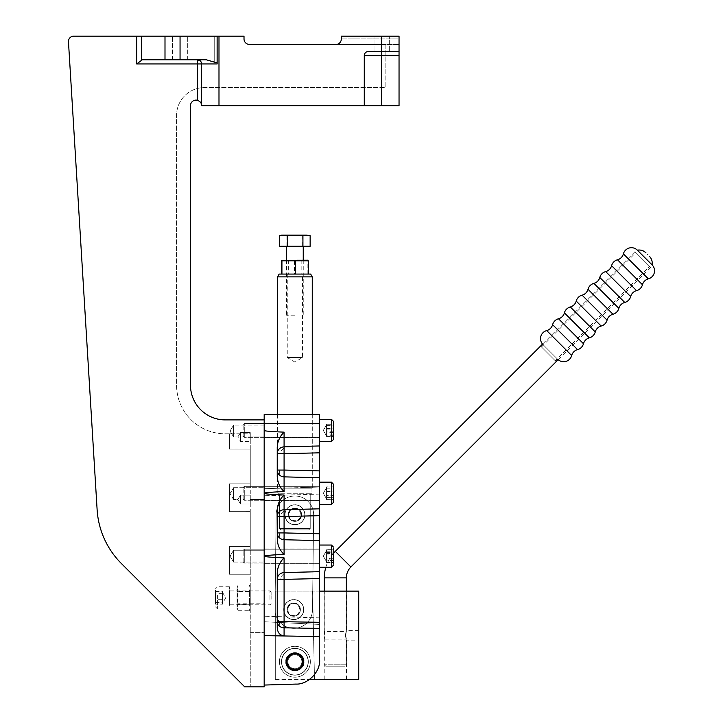<?xml version="1.0" encoding="UTF-8"?>
<svg xmlns="http://www.w3.org/2000/svg" width="723" height="723" viewBox="0 0 723 723"><rect width="100%" height="100%" fill="white"/><g stroke="black" fill="none" stroke-linecap="round" stroke-linejoin="round"><path stroke-width="0.54" stroke-dasharray="3.62 2.71" d="M68.468 41.753L97.072 508.92L68.468 41.753A5.287 5.287 0 0 1 68.459 41.437A5.287 5.287 0 0 0 68.468 41.753A5.287 5.287 0 0 1 73.746 36.15A5.287 5.287 0 0 0 68.459 41.437A5.287 5.287 0 0 1 73.746 36.15L136.701 36.15L136.701 63.958L142.323 59.783L197.433 59.783A4.175 4.175 0 0 1 199.991 60.669A4.175 4.175 0 0 0 197.433 59.783L197.433 63.958L201.6 63.958L201.6 105.666L399.042 105.666L399.042 36.15L399.042 38.934L399.042 36.15L341.337 36.15L399.042 36.15L341.337 36.15L341.337 38.934C340.985 42.286 339.132 44.139 335.779 44.492A5.558 5.558 0 0 0 341.337 38.934L399.042 38.934L399.042 44.492L335.779 44.492L399.042 44.492L399.042 38.934L341.337 38.934C340.985 42.286 339.132 44.139 335.779 44.492L249.571 44.492L385.133 44.492L385.133 87.591L204.383 87.591A27.808 27.808 0 0 0 176.575 115.4L176.575 385.133A48.667 48.667 0 0 0 225.242 433.8L229.408 433.8L229.408 449.073L250.266 449.091L229.408 449.091L229.408 433.8L229.408 449.091L229.408 433.8L225.242 433.8A48.667 48.667 0 0 1 176.575 385.133L176.575 115.4A27.808 27.808 0 0 1 204.383 87.591L385.133 87.591L385.133 44.492L249.571 44.492A5.558 5.558 0 0 1 244.013 38.934A5.558 5.558 0 0 0 249.571 44.492M250.266 591.956L250.266 603.777L250.266 591.956L264.175 591.956L264.175 603.777L264.175 591.956M250.266 603.777L264.175 603.777M233.583 550.248L264.175 550.248L264.175 562.06L264.175 550.248L264.175 562.06L264.175 550.248L233.583 550.248L233.583 562.06L264.175 562.06L233.583 562.06L233.583 550.248L233.583 562.06L233.583 550.248L230.031 556.15L233.583 562.06L230.031 556.15L233.583 550.248M240.533 495.165L250.266 495.165L240.533 495.165L240.533 504.012L240.533 495.165L237.822 499.494L240.533 495.165L250.266 495.165L240.533 495.165L240.533 504.012L240.533 495.165L237.822 499.494L240.533 495.165M250.266 504.012L240.533 504.012L250.266 504.012L250.266 495.165L250.266 499.494L264.175 499.494L264.175 487.682L264.175 499.494L264.175 487.682L264.175 499.494L250.266 499.494L250.266 495.165L250.266 504.012M233.583 499.494L233.583 487.682L264.175 487.682L233.583 487.682L233.583 499.494L237.822 499.494L240.533 504.012L237.822 499.494L233.583 499.494L233.583 487.682L233.583 499.494L230.031 493.583L233.583 487.682L230.031 493.583L233.583 499.494M240.533 432.598L250.266 432.598L240.533 432.598L240.533 441.446L240.533 432.598L237.822 436.927L240.533 432.598M250.266 441.446L250.266 432.598L250.266 441.446L240.533 441.446L237.822 436.927L233.583 436.927L233.583 425.106L264.175 425.106L264.175 436.927L264.175 425.106L264.175 436.927L264.175 425.106L233.583 425.106L233.583 436.927L264.175 436.927L250.266 436.927L250.266 432.598L250.266 436.927M230.031 431.016L233.583 436.927L233.583 425.106L233.583 436.927L230.031 431.016L233.583 425.106L230.031 431.016M244.013 38.934L244.013 36.15L244.013 38.934L244.013 36.15L73.746 36.15L244.013 36.15L141.518 36.15L141.518 60.027M244.708 686.85L121.392 563.542L244.708 686.85L264.175 686.85L244.708 686.85L250.266 686.85L250.266 546.425L229.408 546.425L229.408 574.225L250.266 574.225L229.408 574.225L229.408 546.425L250.266 546.434L229.408 546.425L229.408 574.216L229.408 546.434L250.266 546.434L250.266 483.85L229.408 483.85L229.408 511.658L250.266 511.64L229.408 511.658L229.408 483.85L250.266 483.85L229.408 483.85L229.408 511.64L229.408 483.85L250.266 483.868L250.266 511.658L229.408 511.658L250.266 511.64L250.266 574.225L229.408 574.225L250.266 574.216L250.266 686.85L250.266 632.625L250.266 686.85L264.175 686.85L264.175 414.541L319.62 414.541L319.62 445.955L284.085 446.859A7.067 6.805 180 0 0 277.234 453.655L277.234 476.403L277.234 470.058L284.085 470.058L284.085 432.146C270.881 431.595 264.238 431.025 264.175 430.429M250.266 433.8L250.266 449.091L229.408 449.091L250.266 449.073L250.266 483.868L250.266 433.8L229.408 433.8L250.266 433.8M399.042 51.441L368.45 51.441A4.175 4.175 0 0 0 364.275 55.617L364.275 105.666M264.175 685.061L264.175 488.712L264.175 621.753L319.62 624.428L319.62 659.728A24.365 24.365 0 0 1 295.996 684.085A24.365 24.365 0 0 0 319.62 659.728C320.632 671.559 307.844 684.735 295.996 684.085L264.175 685.061L295.996 684.085L264.175 685.061L264.175 493.294C264.238 493.89 270.881 494.46 284.085 495.011C279.846 499.078 277.56 504.13 277.234 510.185L277.234 539.259C277.56 545.314 279.846 550.375 284.085 554.433C270.881 554.984 264.238 555.562 264.175 556.15C264.238 556.746 270.881 557.325 284.085 557.876C279.846 561.934 277.56 566.995 277.234 573.05L277.234 627.898C277.659 632.697 279.937 635.372 284.085 635.915L319.62 636.592L319.62 659.728L319.62 624.428L264.175 621.753L264.175 685.061L264.175 635.616M136.701 63.958L197.433 63.958L197.433 100.28A5.558 5.558 0 0 0 190.483 105.666L190.483 385.133A34.758 34.758 0 0 0 225.242 419.9L264.175 419.9M121.392 563.542A83.425 83.425 0 0 1 97.072 508.92A83.425 83.425 0 0 0 121.392 563.542M201.554 104.907L200.623 102.512M200.045 101.807L198.436 100.651M136.701 36.15L141.518 36.15M180.054 36.15L187.7 36.15L180.054 36.15L187.7 36.15L180.054 36.15L180.054 59.783L187.7 59.783L180.054 59.783M250.266 632.625L264.175 632.625L250.266 632.625M201.6 105.666L201.6 63.958L201.6 105.666M199.991 60.669A4.175 4.175 0 0 1 201.6 63.958A4.175 4.175 0 0 0 199.991 60.669A4.175 3.073 127.9 0 1 200.813 63.958M214.722 61.952L214.722 36.15L214.722 61.952L206.236 59.783M217.126 36.15L217.126 62.91M206.29 59.783L197.433 59.783A4.175 4.175 0 0 1 201.6 63.958L214.722 63.958M399.042 55.617L381.663 55.617L381.663 51.441L368.45 51.441L389.308 51.441L381.663 51.441L381.663 36.15L389.308 36.15L381.663 36.15M368.45 51.441A4.175 4.175 0 0 0 364.275 55.617A4.175 4.175 0 0 1 368.45 51.441A4.175 4.175 0 0 0 364.275 55.617A4.175 4.175 0 0 1 368.45 51.441M650.564 267.293L634.957 251.685L650.564 267.293L558.156 359.692A8.342 8.342 0 0 1 557.713 359.277L542.964 344.528L557.713 359.277L555.752 361.247L541.003 346.498L555.752 361.247M634.957 251.685L542.548 344.085M333.52 553.24A37.524 37.524 0 0 0 325.829 567.275M346.371 591.116L346.371 631.441L345.684 635.264L346.371 639.087L346.371 664.78L324.302 664.78L346.371 664.78L344.979 666.172L325.693 666.172L324.302 664.78L324.302 639.087L324.979 635.264L324.302 631.441L324.979 635.264L324.302 639.087L346.371 639.087L345.684 635.264L346.371 631.441L324.302 631.441L324.302 591.116M325.693 666.172L344.979 666.172M277.542 276.855L312.255 276.855M312.255 414.541L312.255 488.188L277.542 488.188L312.255 488.188M277.542 414.541L277.542 488.188M279.141 274.071L310.655 274.071M301.536 514.749C301.961 506.19 287.844 506.181 288.26 514.749C287.835 523.307 301.952 523.316 301.536 514.749A6.643 6.643 0 0 0 294.903 508.106A6.643 6.643 0 0 0 288.26 514.749C287.835 506.19 301.952 506.181 301.536 514.749A6.643 6.643 0 0 0 294.903 508.106A6.643 6.643 0 0 0 288.26 514.749A6.643 6.643 0 0 0 294.903 521.382A6.643 6.643 0 0 0 301.536 514.749C301.961 523.307 287.844 523.316 288.26 514.749A6.643 6.643 0 0 0 294.903 521.382A6.643 6.643 0 0 0 301.536 514.749A6.624 6.624 0 0 1 294.903 521.373A6.624 6.624 0 0 1 288.278 514.749A6.624 6.624 0 0 0 294.903 521.373A6.624 6.624 0 0 0 301.518 514.749A6.624 6.624 0 0 0 294.903 508.124A6.624 6.624 0 0 0 288.278 514.749A6.624 6.624 0 0 1 294.903 508.124A6.624 6.624 0 0 1 301.518 514.749M277.831 488.188L311.965 488.188L277.831 488.188L277.831 493.755L279.575 493.755L277.831 493.755M311.965 488.188L311.965 493.755L310.221 493.755L310.221 528.513L279.575 528.513L279.575 493.755L279.575 528.513L310.221 528.513L310.221 493.755L311.965 493.755M287.248 274.071L287.248 357.496L302.548 357.496L287.248 357.496L294.903 362.087L302.548 357.496L302.548 274.071L287.248 274.071L302.548 274.071M308.658 529.905L310.221 528.513L308.658 529.905L281.139 529.905L308.658 529.905M279.575 528.513L281.139 529.905L279.575 528.513M310.221 493.755L279.575 493.755L310.221 493.755M294.903 274.071L288.64 274.071L294.903 274.071M294.903 260.172L288.64 260.172L294.903 260.172M307.709 260.172L282.087 260.172M281.464 260.831L307.871 260.831L308.115 260.28M281.925 274.071L308.332 274.071L281.925 274.071M294.433 260.822L294.433 274.071M307.871 274.071L307.871 260.831M637.352 250.149L652.101 264.898M555.255 360.75L541.491 346.986L555.255 360.75L649.643 266.371L635.879 252.607L649.643 266.371M541.491 346.986L635.879 252.607M541.003 346.498L542.964 344.528M294.903 670.555A8.812 8.812 0 0 0 303.705 661.744A8.812 8.812 0 0 0 294.903 652.941A8.812 8.812 0 0 0 286.091 661.744A8.812 8.812 0 0 0 294.903 670.555A8.812 8.812 0 0 0 303.705 661.744A8.83 8.83 0 0 1 294.903 670.573A8.83 8.83 0 0 1 286.073 661.744A8.83 8.83 0 0 1 294.903 652.923A8.83 8.83 0 0 1 303.723 661.744A8.812 8.812 0 0 0 294.903 652.941A8.812 8.812 0 0 1 303.705 661.744A8.812 8.812 0 0 1 294.903 670.555A8.812 8.812 0 0 1 286.091 661.744A8.812 8.812 0 0 0 294.903 670.555M287.899 661.744A7.004 7.004 0 0 0 294.903 668.748A7.004 7.004 0 0 0 301.898 661.744A7.004 7.004 0 0 0 294.903 654.749A7.004 7.004 0 0 0 287.899 661.744A7.004 7.004 0 0 1 294.903 654.749A7.004 7.004 0 0 1 301.898 661.744A7.004 7.004 0 0 1 294.903 668.748A7.004 7.004 0 0 1 287.899 661.744M319.62 452.824L277.234 453.655L277.234 470.058A7.067 6.805 -0 0 0 284.085 476.864L319.62 477.767L319.62 445.955M284.04 510.944A7.067 4.031 -60.1 0 0 280.822 514.487A7.067 4.031 119.9 0 0 279.882 516.52L277.234 516.52L277.234 510.185L277.234 539.259L277.234 532.923L284.085 532.923L284.085 509.715A7.067 6.805 180 0 0 277.234 516.52L277.234 532.923A7.067 6.805 -0 0 0 284.085 539.729L319.62 540.632L319.62 477.767M279.882 516.52L319.62 515.68M284.04 573.8A7.067 4.031 -60.1 0 0 280.822 577.352A7.067 4.031 119.9 0 0 279.882 579.385L277.234 579.385L277.234 573.05L277.234 627.898L277.234 621.699L284.085 621.699L284.085 572.58A7.067 6.805 180 0 0 277.234 579.385L277.234 621.699A7.067 6.118 0 0 0 279.584 626.245A7.067 6.118 0 0 0 284.085 627.808L284.085 621.699L319.62 622.322L319.62 540.632M279.882 579.385L319.62 578.545M319.62 423.253L264.175 423.253L264.175 437.605L264.175 423.253L264.175 437.605L264.175 423.253L319.62 423.253L319.62 437.605L264.175 437.605L319.62 437.605L319.62 422.919L319.62 437.939L319.62 423.253M319.62 486.118L264.175 486.118L264.175 500.47L264.175 486.118L264.175 500.47L264.175 486.118L319.62 486.118L319.62 500.47L264.175 500.47L319.62 500.47L319.62 485.784L319.62 500.804L319.62 486.109M319.62 548.983L264.175 548.983L264.175 563.325L264.175 548.983L264.175 563.325L264.175 548.983L319.62 548.983L319.62 563.325L264.175 563.325L319.62 563.325L319.62 548.983M294.903 488.052L286.398 488.034C275.083 488.377 275.083 488.377 286.398 488.034C275.083 488.377 275.083 488.377 286.398 488.034L302.449 487.546L294.903 488.052M312.282 487.248L312.282 414.541L277.515 414.541L277.515 488.305M277.515 479.349L279.891 486.019L284.085 491.568C270.881 492.119 264.238 492.697 264.175 493.294M294.903 652.923C290.727 652.417 287.781 655.363 286.073 661.744C287.781 668.133 290.727 671.08 294.903 670.573C299.069 671.08 302.015 668.133 303.723 661.744C302.015 655.363 299.069 652.417 294.903 652.923M284.085 432.146L279.882 437.713L277.515 444.374M319.62 624.428L319.62 487.022L302.449 487.546L319.62 487.022L319.62 624.428M286.398 488.034L264.175 488.712L286.398 488.034M319.62 636.592L319.62 622.322M277.234 447.32L277.234 476.403M302.449 487.546C314.903 487.166 314.903 487.166 302.449 487.546C314.903 487.166 314.903 487.166 302.449 487.546M319.62 508.82L284.085 509.715L284.085 495.011M319.62 571.676L284.085 572.58L284.085 557.876M284.085 491.568L284.085 470.058L319.62 470.899M284.085 554.433L284.085 532.923L319.62 533.764M293.764 619.611A10.014 10.014 0 0 0 303.768 609.597A10.014 10.014 0 0 0 293.764 599.584A10.014 10.014 0 0 1 303.768 609.597A10.014 10.014 0 0 1 293.764 619.611A10.014 10.014 0 0 1 283.75 609.597A10.014 10.014 0 0 1 293.764 599.584A10.014 10.014 0 0 0 283.75 609.597A10.014 10.014 0 0 0 293.764 619.611M293.764 603.136A6.462 6.462 0 0 0 287.293 609.597A6.462 6.462 0 0 0 293.764 616.068A6.462 6.462 0 0 1 287.293 609.597A6.462 6.462 0 0 1 293.764 603.136A6.462 6.462 0 0 1 300.226 609.597A6.462 6.462 0 0 1 293.764 616.068A6.462 6.462 0 0 0 300.226 609.597A6.462 6.462 0 0 0 293.764 603.136M293.764 602.973A6.624 6.624 0 0 1 300.379 609.597A6.624 6.624 0 0 1 293.764 616.222A6.624 6.624 0 0 0 300.379 609.597A6.624 6.624 0 0 0 293.764 602.973A6.624 6.624 0 0 0 287.139 609.597A6.624 6.624 0 0 0 293.764 616.222A6.624 6.624 0 0 1 287.139 609.597A6.624 6.624 0 0 1 293.764 602.973M287.835 609.597A5.929 5.929 0 0 0 293.764 615.526A5.929 5.929 0 0 0 299.684 609.597A5.929 5.929 0 0 0 293.764 603.669A5.929 5.929 0 0 0 287.835 609.597M281.654 661.744A13.24 13.24 0 0 1 294.903 648.504A13.24 13.24 0 0 1 308.143 661.744A13.24 13.24 0 0 0 294.903 648.504A13.24 13.24 0 0 0 281.654 661.744A13.24 13.24 0 0 1 294.903 648.504A13.24 13.24 0 0 1 308.143 661.744A13.24 13.24 0 0 1 294.903 674.993A13.24 13.24 0 0 1 281.654 661.744A13.24 13.24 0 0 1 294.903 648.504A13.24 13.24 0 0 1 308.143 661.744A13.24 13.24 0 0 1 294.903 674.993A13.24 13.24 0 0 1 281.654 661.744A13.24 13.24 0 0 0 294.903 674.993A13.24 13.24 0 0 0 308.143 661.744A13.24 13.24 0 0 1 294.903 674.993A13.24 13.24 0 0 1 281.654 661.744M300.397 609.597A6.643 6.643 0 0 0 293.764 602.964A6.643 6.643 0 0 0 287.121 609.597A6.643 6.643 0 0 1 293.764 602.964A6.643 6.643 0 0 1 300.397 609.597A6.643 6.643 0 0 1 293.764 616.24A6.643 6.643 0 0 1 287.121 609.597A6.643 6.643 0 0 1 293.764 602.964A6.643 6.643 0 0 1 300.397 609.597A6.643 6.643 0 0 1 293.764 616.24A6.643 6.643 0 0 1 287.121 609.597A6.643 6.643 0 0 1 293.764 602.964A6.643 6.643 0 0 1 300.397 609.597A6.643 6.643 0 0 1 293.764 616.24A6.643 6.643 0 0 1 287.121 609.597A6.643 6.643 0 0 0 293.764 616.24A6.643 6.643 0 0 0 300.397 609.597M335.336 591.116L324.211 591.116L335.336 591.116M335.336 679.403L324.211 679.403L335.336 679.403M345.341 635.264C346.57 628.983 346.57 628.983 345.341 635.264C346.57 628.983 346.57 628.983 345.341 635.264C346.57 641.536 346.57 641.536 345.341 635.264C346.57 641.536 346.57 641.536 345.341 635.264M358.725 635.264L358.725 630.393L358.725 635.264M319.62 591.116L275.3 591.116L275.3 679.403L309.625 679.403M275.3 591.116L275.3 679.403L358.725 679.403L358.725 591.116L275.3 591.116L312.571 591.116L275.3 591.116L275.3 679.403L275.3 591.116M314.496 679.403L312.571 591.116L314.496 679.403M276.15 514.523A18.753 18.753 0 0 1 295.011 495.996A18.753 18.753 0 0 1 313.646 514.975L312.508 609.823A18.753 18.753 0 0 1 293.538 628.35A18.753 18.753 0 0 1 275.011 609.372L276.15 514.523A18.753 18.753 0 0 1 295.011 495.996A18.753 18.753 0 0 1 313.646 514.975L312.508 609.823A18.753 18.753 0 0 1 293.538 628.35A18.753 18.753 0 0 1 275.011 609.372L276.15 514.523A18.753 18.753 0 0 1 295.011 495.996A18.753 18.753 0 0 1 313.646 514.975L312.508 609.823A18.753 18.753 0 0 1 293.538 628.35A18.753 18.753 0 0 1 275.011 609.372L276.15 514.523A18.753 18.753 0 0 1 295.011 495.996A18.753 18.753 0 0 1 313.646 514.975L312.508 609.823A18.753 18.753 0 0 1 293.538 628.35A18.753 18.753 0 0 1 275.011 609.372L276.15 514.523M283.886 609.597A9.869 9.869 0 0 1 293.764 599.729A9.869 9.869 0 0 1 303.633 609.597A9.869 9.869 0 0 0 293.764 599.729A9.869 9.869 0 0 0 283.886 609.597A9.869 9.869 0 0 0 293.764 619.466A9.869 9.869 0 0 0 303.633 609.597A9.869 9.869 0 0 1 293.764 619.466A9.869 9.869 0 0 1 283.886 609.597A9.869 9.869 0 0 1 293.764 599.729A9.869 9.869 0 0 1 303.633 609.597A9.869 9.869 0 0 0 293.764 599.729A9.869 9.869 0 0 0 283.886 609.597A9.869 9.869 0 0 0 293.764 619.466A9.869 9.869 0 0 0 303.633 609.597A9.869 9.869 0 0 1 293.764 619.466A9.869 9.869 0 0 1 283.886 609.597M285.025 514.749A9.869 9.869 0 0 1 294.903 504.88A9.869 9.869 0 0 1 304.772 514.749A9.869 9.869 0 0 0 294.903 504.88A9.869 9.869 0 0 0 285.025 514.749A9.869 9.869 0 0 0 294.903 524.618A9.869 9.869 0 0 0 304.772 514.749A9.869 9.869 0 0 1 294.903 524.618A9.869 9.869 0 0 1 285.025 514.749A9.869 9.869 0 0 1 294.903 504.88A9.869 9.869 0 0 1 304.772 514.749A9.869 9.869 0 0 0 294.903 504.88A9.869 9.869 0 0 0 285.025 514.749A9.869 9.869 0 0 0 294.903 524.618A9.869 9.869 0 0 0 304.772 514.749A9.869 9.869 0 0 1 294.903 524.618A9.869 9.869 0 0 1 285.025 514.749M288.974 514.749A5.929 5.929 0 0 0 294.903 520.677A5.929 5.929 0 0 0 300.822 514.749A5.929 5.929 0 0 0 294.903 508.82A5.929 5.929 0 0 0 288.974 514.749M294.903 524.762A10.014 10.014 0 0 0 304.907 514.749A10.014 10.014 0 0 0 294.903 504.735A10.014 10.014 0 0 1 304.907 514.749A10.014 10.014 0 0 1 294.903 524.762A10.014 10.014 0 0 1 284.889 514.749A10.014 10.014 0 0 1 294.903 504.735A10.014 10.014 0 0 0 284.889 514.749A10.014 10.014 0 0 0 294.903 524.762M294.903 508.278A6.462 6.462 0 0 0 288.432 514.749A6.462 6.462 0 0 0 294.903 521.211A6.462 6.462 0 0 1 288.432 514.749A6.462 6.462 0 0 1 294.903 508.278A6.462 6.462 0 0 1 301.364 514.749A6.462 6.462 0 0 1 294.903 521.211A6.462 6.462 0 0 0 301.364 514.749A6.462 6.462 0 0 0 294.903 508.278M287.067 661.744A7.836 7.836 0 0 0 294.903 669.579A7.836 7.836 0 0 0 302.729 661.744A7.836 7.836 0 0 0 294.903 653.917A7.836 7.836 0 0 0 287.067 661.744M294.903 652.941A8.812 8.812 0 0 0 286.091 661.744A8.812 8.812 0 0 1 294.903 652.941M294.903 646.299A15.445 15.445 0 0 1 310.348 661.744A15.445 15.445 0 0 1 294.903 677.198A15.445 15.445 0 0 1 279.449 661.744A15.445 15.445 0 0 1 294.903 646.299A15.445 15.445 0 0 1 310.348 661.744A15.445 15.445 0 0 1 294.903 677.198A15.445 15.445 0 0 1 279.449 661.744A15.445 15.445 0 0 1 294.903 646.299A15.445 15.445 0 0 0 279.449 661.744A15.445 15.445 0 0 0 294.903 677.198A15.445 15.445 0 0 0 310.348 661.744A15.445 15.445 0 0 0 294.903 646.299A15.445 15.445 0 0 0 279.449 661.744A15.445 15.445 0 0 0 294.903 677.198A15.445 15.445 0 0 0 310.348 661.744A15.445 15.445 0 0 0 294.903 646.299M294.903 670.646A8.902 8.902 0 0 1 286.001 661.744A8.902 8.902 0 0 1 294.903 652.851A8.902 8.902 0 0 0 286.001 661.744A8.902 8.902 0 0 0 294.903 670.646A8.902 8.902 0 0 0 303.796 661.744A8.902 8.902 0 0 0 294.903 652.851A8.902 8.902 0 0 1 303.796 661.744A8.902 8.902 0 0 1 294.903 670.646A8.902 8.902 0 0 1 286.001 661.744A8.902 8.902 0 0 1 294.903 652.851A8.902 8.902 0 0 0 286.001 661.744A8.902 8.902 0 0 0 294.903 670.646A8.902 8.902 0 0 0 303.796 661.744A8.902 8.902 0 0 0 294.903 652.851A8.902 8.902 0 0 1 303.796 661.744A8.902 8.902 0 0 1 294.903 670.646M294.903 675.165A13.421 13.421 0 0 0 308.314 661.744A13.421 13.421 0 0 0 294.903 648.332A13.421 13.421 0 0 1 308.314 661.744A13.421 13.421 0 0 1 294.903 675.165A13.421 13.421 0 0 1 281.482 661.744A13.421 13.421 0 0 1 294.903 648.332A13.421 13.421 0 0 0 281.482 661.744A13.421 13.421 0 0 0 294.903 675.165A13.421 13.421 0 0 0 308.314 661.744A13.421 13.421 0 0 0 294.903 648.332A13.421 13.421 0 0 1 308.314 661.744A13.421 13.421 0 0 1 294.903 675.165A13.421 13.421 0 0 1 281.482 661.744A13.421 13.421 0 0 1 294.903 648.332A13.421 13.421 0 0 0 281.482 661.744A13.421 13.421 0 0 0 294.903 675.165M294.903 246.263L286.552 246.263L294.903 246.263M294.903 315.779L286.552 315.779L294.903 315.779M279.656 246.263L310.14 246.263M279.656 235.689L283.262 235.138L286.868 235.689L294.496 235.138L310.14 235.689M281.69 235.138L308.106 235.138M302.115 235.689L302.115 246.263M286.868 246.263L286.868 235.689M333.52 431.794L326.57 431.794L326.57 424.79L326.57 436.629L333.52 436.629L333.52 424.229L333.52 436.629M333.52 421.59L333.52 439.467M333.52 436.782L333.52 424.076L333.52 436.782L333.52 424.076L333.52 436.782L326.57 436.782L326.57 424.79L326.57 436.782M243.145 436.105L243.145 424.627L243.145 436.105M244.293 437.225L244.293 423.479L244.293 437.225M319.62 441.31L319.62 419.304L319.62 441.31M326.57 431.794L326.57 436.629M333.52 435.264L326.57 435.264L326.57 424.229L333.52 424.229M326.57 435.264L326.57 429.064L333.52 429.064M326.57 429.064L326.57 424.229M326.57 425.594L333.52 425.594M333.52 495.192L326.57 495.192L326.57 487.654L326.57 499.638L333.52 499.638L333.52 486.95L333.52 499.638M333.52 501.934L333.52 484.256M243.145 498.843L243.145 487.492L243.145 498.843M244.293 499.936L244.293 486.344L244.293 499.936M319.62 503.931L319.62 482.169L319.62 503.931M326.57 495.372L326.57 486.904L333.52 486.904L333.52 499.683L333.52 486.904L333.52 499.683L333.52 495.372L326.57 495.372L326.57 499.683L333.52 499.683M326.57 495.192L326.57 499.638M333.52 497.74L326.57 497.74L326.57 486.95L333.52 486.95M326.57 497.74L326.57 491.387L333.52 491.387M326.57 491.387L326.57 486.95M326.57 488.847L333.52 488.847M333.52 558.861L326.57 558.861L326.57 550.51L326.57 562.639L333.52 562.639L333.52 549.67L333.52 562.639M333.52 564.374L333.52 547.112L333.52 564.374M319.62 549.326L319.62 563.66L319.62 549.326M243.145 561.428L243.145 550.357L243.145 561.428M244.293 562.476L244.293 549.2L244.293 562.476M319.62 566.272L319.62 545.034L319.62 566.272M326.57 558.861L326.57 562.639M333.52 559.936L326.57 559.936L326.57 549.67L333.52 549.67M326.57 559.936L326.57 553.447L333.52 553.447M326.57 553.447L326.57 549.67M326.57 552.372L333.52 552.372M326.57 558.174L326.57 550.51L326.57 562.53L333.52 562.53L333.52 549.778L333.52 562.53L333.52 558.174L326.57 558.174L326.57 562.53M319.62 549.019L319.62 563.66L319.62 549.019M243.145 561.672L243.145 550.357L243.145 561.672M244.293 562.765L244.293 549.2L244.293 562.765M319.62 566.724L319.62 545.034L319.62 566.724M326.57 551.803L333.52 551.803L333.52 549.778L326.57 549.778L326.57 554.134L333.52 554.134M333.52 560.506L326.57 560.506L326.57 561.798L326.57 549.778M326.57 560.506L326.57 554.134M326.57 486.904L326.57 498.933L323.308 493.294L326.57 487.654L323.308 493.294L326.57 498.933L326.57 489.055L326.57 499.683M319.62 486.181L319.62 500.804L319.62 486.181M243.145 498.789L243.145 487.492L243.145 498.789M244.293 499.882L244.293 486.344L244.293 499.882M319.62 503.832L319.62 482.169L319.62 503.832M326.57 497.596L333.52 497.596M326.57 491.206L333.52 491.206M326.57 488.992L333.52 488.992M243.145 435.978L243.145 424.627L243.145 435.978M244.293 437.072L244.293 423.479L244.293 437.072M319.62 441.057L319.62 419.304L319.62 441.057M333.52 434.866L326.57 434.866L326.57 432.345L333.52 432.345M326.57 434.866L326.57 428.513L333.52 428.513M326.57 428.513L326.57 424.076L333.52 424.076M326.57 432.345L326.57 424.076M326.57 426.001L333.52 426.001M215.508 591.541L222.458 591.541L222.458 603.506L222.458 596.05L215.508 596.05L215.508 591.541L215.508 604.193L215.508 596.05M215.508 600.027L215.508 588.829L215.508 600.027M229.408 596.077L229.408 605.377L229.408 596.077M271.125 599.25L271.125 592.065L271.125 599.25M269.968 599.521L269.968 590.917L269.968 599.521M229.408 600.524L229.408 586.742L229.408 600.524M222.458 591.541L222.458 596.05M215.508 602.376L222.458 602.376L222.458 592.227L222.458 599.683L215.508 599.683M222.458 602.376L222.458 604.193L215.508 604.193M222.458 604.193L222.458 599.683M222.458 593.357L215.508 593.357M237.09 603.886L237.09 590.917L237.09 603.886M237.063 591.848L237.063 604.817L237.063 591.848M237.822 602.982L237.822 591.956L237.822 602.982M250.266 603.886L250.266 590.917L250.266 603.886M249.534 592.752L249.534 603.777L249.534 592.752M250.266 586.742L249.272 585.024L250.266 588.233L250.266 586.742L250.266 597.867L250.266 588.233L249.272 591.441L238.048 591.441L237.063 588.233L238.048 591.441L237.063 597.867L238.048 591.441L249.272 591.441L250.266 597.867L249.272 604.283L238.048 604.283L237.063 607.501L238.048 604.283L237.063 597.867L238.048 604.283L249.272 604.283L250.266 597.867L249.272 591.441L250.266 588.233L249.272 585.024L238.048 585.024L237.063 588.233L238.048 585.024L237.063 588.233L237.063 586.742M249.272 604.283L250.266 607.501L249.272 610.709L250.266 607.501L249.272 604.283M237.063 608.992L237.063 588.233L237.063 608.992L238.048 610.709L237.063 607.501L238.048 610.709L249.272 610.709L250.266 607.501L250.266 608.992M250.266 597.867L250.266 607.501L250.266 597.867M164.998 36.15L164.998 59.783M218.988 36.15L218.988 105.666M364.275 55.617L381.663 55.617L381.663 105.666M197.433 59.783A4.175 4.175 0 0 1 201.6 63.958M350.899 566.959L335.291 551.351M346.371 577.876L324.302 577.876M546.705 330.574L571.667 355.535M558.508 318.771L583.47 343.741M570.302 306.977L595.264 331.938M582.096 295.183L607.067 320.144M593.899 283.38L618.861 308.341M605.693 271.586L630.664 296.547M617.496 259.783L642.458 284.754M552.607 324.672L577.569 349.634M564.401 312.878L589.372 337.84M576.204 301.075L601.165 326.046M587.998 289.281L612.959 314.243M599.801 277.478L624.762 302.449M611.595 265.684L636.556 290.646M623.389 253.89L648.359 278.852M284.04 448.079A7.067 4.031 -60.1 0 0 280.822 451.622A7.067 4.031 119.9 0 0 279.882 453.655M279.882 470.058A7.067 4.031 119.9 0 0 280 475.463M279.882 532.923A7.067 4.031 119.9 0 0 280 538.319M279.882 621.699A7.067 4.031 119.9 0 0 279.584 626.245M319.62 617.885L264.175 616.195L319.62 617.885M319.62 494.08L264.175 495.77L319.62 494.08M319.62 628.432L284.085 627.808L284.085 635.915M331.432 419.557L331.432 441.554L331.432 419.557M319.06 437.225L319.06 423.479L319.06 437.225M331.432 482.657L331.432 504.419L331.432 482.657M319.06 499.936L319.06 486.344L319.06 499.936M331.432 546.037L331.432 567.275L331.432 546.037M319.06 562.476L319.06 549.2L319.06 562.476M319.62 545.034L331.432 545.034L331.432 567.275L333.52 565.187M319.06 562.765L319.06 549.2L319.06 562.765M319.62 482.169L331.432 482.169L331.432 504.419L319.62 504.419M319.06 499.882L319.06 486.344L319.06 499.882M319.62 419.304L331.432 419.304L331.432 441.554L319.62 441.554M319.06 437.072L319.06 423.479L319.06 437.072M217.596 595.21L217.596 608.992L217.596 595.21M229.968 599.521L229.968 590.917L229.968 599.521M172.408 59.783L172.408 36.15L172.408 59.783M374.008 51.441L374.008 36.15L374.008 51.441M187.7 59.783L187.7 36.15L187.7 59.783M389.308 51.441L389.308 36.15L389.308 51.441M288.64 260.172L288.64 274.071M301.157 260.172L301.157 274.071M324.211 679.403L324.211 591.116M358.725 630.393L346.462 630.393L346.462 591.116M346.462 679.403L346.462 640.126L358.725 640.126M303.244 260.172L303.244 315.779M286.552 260.172L286.552 315.779M323.308 430.429L326.57 424.79L323.308 430.429L326.57 436.068L323.308 430.429M319.06 423.479L319.62 422.919L319.06 423.479L244.293 423.479L319.06 423.479M243.145 436.231L244.293 437.379L319.06 437.379L319.62 437.939L319.06 437.379L244.293 437.379L243.145 436.231M243.145 424.627L244.293 423.479L243.145 424.627M319.06 486.344L319.62 485.784L319.06 486.344L244.293 486.344L319.06 486.344M243.145 499.096L244.293 500.244L319.06 500.244L319.62 500.804L319.06 500.244L244.293 500.244L243.145 499.096M243.145 487.492L244.293 486.344L243.145 487.492M323.308 556.15L326.57 550.51L323.308 556.15L326.57 561.798L323.308 556.15M319.06 549.2L319.62 548.649L319.06 549.2L244.293 549.2L319.06 549.2M243.145 561.952L244.293 563.109L319.06 563.109L319.62 563.66L319.06 563.109L244.293 563.109L243.145 561.952M319.62 567.275L331.432 567.275M243.145 550.357L244.293 549.2L243.145 550.357M222.458 592.227L225.721 597.867L222.458 603.506M229.408 586.742L217.596 586.742L215.508 588.829M271.125 603.669L269.968 604.817L229.968 604.817L229.408 605.377M271.125 592.065L269.968 590.917L229.968 590.917L229.408 590.357M229.408 608.992L217.596 608.992L215.508 606.904M237.063 604.817L237.822 603.777L249.534 603.777L250.266 604.817M237.063 590.917L237.822 591.956L249.534 591.956L250.266 590.917"/><path stroke-width="1.08" d="M197.433 60.325L197.433 59.783A4.175 4.175 0 0 1 201.6 63.958L197.433 63.958L197.433 60.325A4.175 3.073 127.9 0 1 199.991 60.669M244.708 686.85L121.392 563.542L244.708 686.85L264.175 686.85L264.175 493.294L264.175 635.616L284.085 635.915C279.937 635.372 277.659 632.697 277.234 627.898L277.234 573.05C277.56 566.995 279.846 561.934 284.085 557.876C270.881 557.325 264.238 556.746 264.175 556.15C264.238 555.562 270.881 554.984 284.085 554.433C279.846 550.375 277.56 545.314 277.234 539.259L277.234 510.185C277.56 504.13 279.846 499.069 284.085 495.011C270.881 494.46 264.238 493.89 264.175 493.294C264.238 492.697 270.881 492.119 284.085 491.568C279.846 487.51 277.56 482.449 277.234 476.403L277.234 447.32C277.56 441.265 279.846 436.213 284.085 432.146C270.881 431.595 264.238 431.025 264.175 430.429L264.175 493.294M121.392 563.542A83.425 83.425 0 0 1 97.072 508.92L68.468 41.753L97.072 508.92A83.425 83.425 0 0 0 121.392 563.542M141.5 60.027L141.5 36.15L217.126 36.15L217.126 63.958L217.126 62.91L206.29 59.783L142.304 59.783L136.683 63.958L197.433 63.958L197.433 100.28A5.558 5.558 0 0 0 190.483 105.666L190.483 385.133A34.758 34.758 0 0 0 225.242 419.9L264.175 419.9M197.433 100.28C200.289 101.446 201.681 103.244 201.6 105.666L201.554 104.907M200.623 102.512L200.045 101.807M198.436 100.651L197.668 100.352M244.013 38.934A5.558 5.558 0 0 0 249.571 44.492A5.558 5.558 0 0 1 244.013 38.934L244.013 36.15L217.126 36.15M68.468 41.753A5.287 5.287 0 0 1 73.746 36.15L136.683 36.15L136.683 63.958M364.275 105.666L364.275 55.617A4.175 4.175 0 0 1 368.45 51.441L381.663 51.441L381.663 36.15L399.042 36.15L399.042 105.666L201.6 105.666L201.6 63.958A4.175 4.175 0 0 0 197.433 59.783M381.663 36.15L341.337 36.15L341.337 38.934A5.558 5.558 0 0 1 335.779 44.492L249.571 44.492M141.5 36.15L136.683 36.15M399.042 51.441L381.663 51.441L381.663 105.666M648.359 278.852L623.389 253.89A8.342 8.342 0 0 1 637.352 250.149L652.101 264.898A8.342 8.342 0 0 1 648.359 278.852A8.342 8.342 0 0 0 642.458 284.754A8.342 8.342 0 0 1 636.556 290.646A8.342 8.342 0 0 0 630.664 296.547A8.342 8.342 0 0 1 624.762 302.449A8.342 8.342 0 0 0 618.861 308.341A8.342 8.342 0 0 1 612.959 314.243A8.342 8.342 0 0 0 607.067 320.144A8.342 8.342 0 0 1 601.165 326.046A8.342 8.342 0 0 0 595.264 331.938A8.342 8.342 0 0 1 589.372 337.84A8.342 8.342 0 0 0 583.47 343.741A8.342 8.342 0 0 1 577.569 349.634A8.342 8.342 0 0 0 571.667 355.535A8.342 8.342 0 0 1 558.156 359.692L350.899 566.959A15.454 15.454 0 0 0 346.371 577.876L346.371 591.116M542.548 344.085L335.291 551.351A37.524 37.524 0 0 0 333.52 553.24M325.829 567.275A37.524 37.524 0 0 0 324.302 577.876L324.302 591.116M312.255 276.855L277.542 276.855L279.141 274.071L310.655 274.071L312.255 276.855L312.255 414.541M277.542 276.855L277.542 414.541M281.681 260.28L307.709 260.172L308.332 260.84L281.925 260.84L281.681 260.28L281.464 274.071M281.925 274.071L281.925 260.84M295.364 274.071L295.364 260.849M308.332 274.071L308.332 260.84M623.389 253.89A8.342 8.342 0 0 1 617.496 259.783A8.342 8.342 0 0 0 611.595 265.684A8.342 8.342 0 0 1 605.693 271.586A8.342 8.342 0 0 0 599.801 277.478A8.342 8.342 0 0 1 593.899 283.38A8.342 8.342 0 0 0 587.998 289.281A8.342 8.342 0 0 1 582.096 295.183A8.342 8.342 0 0 0 576.204 301.075A8.342 8.342 0 0 1 570.302 306.977A8.342 8.342 0 0 0 564.401 312.878A8.342 8.342 0 0 1 558.508 318.771A8.342 8.342 0 0 0 552.607 324.672A8.342 8.342 0 0 1 546.705 330.574A8.342 8.342 0 0 0 542.964 344.528M647.672 254.568C649.724 256.62 649.724 256.62 647.672 254.568C649.724 256.62 649.724 256.62 647.672 254.568C645.621 252.526 645.621 252.526 647.672 254.568C645.621 252.526 645.621 252.526 647.672 254.568M294.903 652.941A8.812 8.812 0 0 1 303.705 661.744A8.812 8.812 0 0 1 294.903 670.555A8.812 8.812 0 0 1 286.091 661.744A8.812 8.812 0 0 1 294.903 652.941M294.903 653.917A7.836 7.836 0 0 1 302.729 661.744A7.836 7.836 0 0 1 294.903 669.579A7.836 7.836 0 0 1 287.067 661.744A7.836 7.836 0 0 1 294.903 653.917M283.624 627.781A7.067 6.118 0 0 1 277.234 621.699L284.085 621.699L284.085 627.808A7.067 6.118 0 0 1 283.624 627.781A7.067 4.031 119.9 0 0 284.076 627.564M282.033 539.367A7.067 6.805 0 0 1 277.234 532.923L284.085 532.923L284.085 539.729A7.067 6.805 0 0 1 282.033 539.367A7.067 4.031 119.9 0 0 284.049 538.807M282.033 476.511A7.067 6.805 0 0 1 277.234 470.058L284.085 470.058L284.085 476.864A7.067 6.805 0 0 1 282.033 476.511A7.067 4.031 119.9 0 0 284.049 475.951M286.073 661.744C285.567 657.578 288.513 654.631 294.903 652.923C301.283 654.631 304.229 657.578 303.723 661.744C304.229 665.919 301.283 668.865 294.903 670.573C288.513 668.865 285.567 665.919 286.073 661.744M277.515 414.541L312.282 414.541M294.903 652.923A8.83 8.83 0 0 0 286.073 661.744A8.83 8.83 0 0 0 294.903 670.573A8.83 8.83 0 0 0 303.723 661.744A8.83 8.83 0 0 0 294.903 652.923M284.085 432.146L284.085 453.655L277.234 453.655A7.067 6.805 180 0 1 284.085 446.859L319.62 445.955L319.62 414.541L264.175 414.541L264.175 430.429M319.62 445.955L319.62 659.728C320.632 671.559 307.844 684.735 295.996 684.085L264.175 685.061M319.62 636.592L264.175 635.616M277.234 476.403L277.515 479.349M277.515 444.374L277.234 447.32M319.62 540.632L284.085 539.729L284.085 554.433M284.085 557.876L284.085 579.385L277.234 579.385A7.067 6.805 180 0 1 284.085 572.58L319.62 571.676M319.62 477.767L284.085 476.864L284.085 491.568M284.085 495.011L284.085 516.52L277.234 516.52A7.067 6.805 180 0 1 284.085 509.715L319.62 508.82M309.625 679.403L358.725 679.403L358.725 591.116L319.62 591.116M287.682 235.689L283.66 235.138L279.656 235.689L281.69 235.138L295.3 235.138L287.682 235.689L287.682 246.263L279.656 246.263L279.656 235.689M310.14 235.689L306.534 235.138L310.14 235.689L310.14 246.263L287.682 246.263M306.525 235.138L302.928 235.689L295.3 235.138L306.534 235.138M302.928 246.263L302.928 235.689M319.62 441.554L331.432 441.554L333.52 439.467L333.52 421.59M319.62 504.419L331.432 504.419L331.432 482.169L333.52 484.256L333.52 501.934M333.52 549.778L333.52 562.53M333.52 558.174L333.52 551.803M333.52 495.372L333.52 486.904M218.988 105.666L218.988 36.15M217.126 63.958L201.6 63.958M364.275 55.617L399.042 55.617M164.998 59.783L164.998 36.15M180.054 36.15L180.054 59.783M335.291 551.351L350.899 566.959M324.302 577.876L346.371 577.876M577.569 349.634L552.607 324.672M571.667 355.535L546.705 330.574M589.372 337.84L564.401 312.878M583.47 343.741L558.508 318.771M601.165 326.046L576.204 301.075M595.264 331.938L570.302 306.977M612.959 314.243L587.998 289.281M607.067 320.144L582.096 295.183M624.762 302.449L599.801 277.478M618.861 308.341L593.899 283.38M636.556 290.646L611.595 265.684M630.664 296.547L605.693 271.586M642.458 284.754L617.496 259.783M319.62 628.432L284.085 627.808L284.085 635.915M319.62 470.899L284.085 470.058L284.085 453.655L319.62 452.824M319.62 622.322L284.085 621.699L284.085 579.385L319.62 578.545M319.62 533.764L284.085 532.923L284.085 516.52L319.62 515.68M319.62 567.275L331.432 567.275L331.432 545.034L333.52 547.112L331.432 545.034L319.62 545.034M333.52 439.467L331.432 441.554L331.432 419.304L333.52 421.392L331.432 419.304L319.62 419.304M652.101 264.898C652.598 261.59 651.703 258.726 649.399 256.294M637.352 250.149C640.659 249.643 643.524 250.547 645.946 252.842M303.244 246.263L303.244 260.172M286.552 246.263L286.552 260.172M331.432 504.419L333.52 502.331L331.432 504.419M331.432 567.275L333.52 565.187M319.62 482.169L331.432 482.169L333.52 484.256"/></g></svg>
